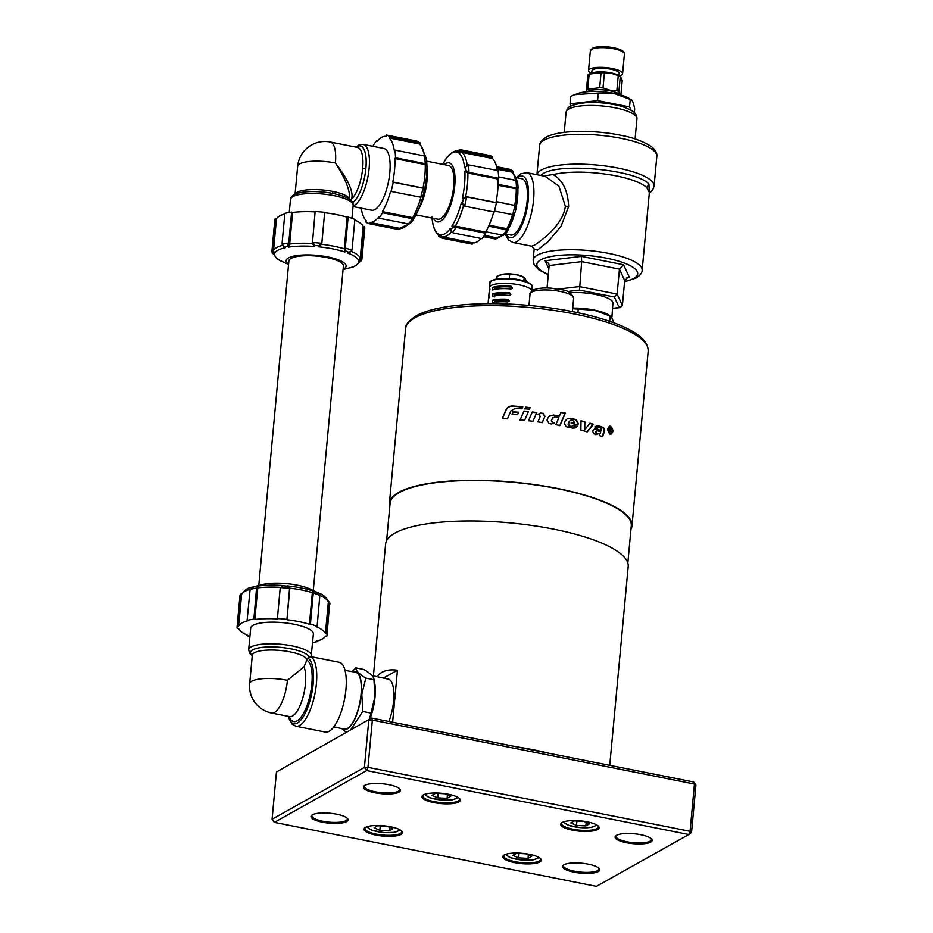 <?xml version="1.0" encoding="UTF-8"?>
<svg xmlns="http://www.w3.org/2000/svg" width="933" height="933" viewBox="0 0 933 933"><rect width="100%" height="100%" fill="white"/><g stroke="black" fill="none" stroke-linecap="round" stroke-linejoin="round"><path stroke-width="1.4" d="M258.779 585.481L288.892 260.867A27.372 7.324 5.3 0 1 326.643 257.508A27.372 7.324 5.3 0 1 330.084 258.266A27.372 7.324 5.3 0 1 343.402 265.928L313.29 590.542M426.661 161.164L448.528 165.503A27.372 9.54 101.2 0 1 453.951 179.451A27.372 9.54 101.2 0 1 448.843 206.869A27.372 9.54 101.2 0 1 437.857 219.197L415.978 214.847M280.145 588.711L277.369 618.929A43.793 11.732 -174.7 0 0 254.837 619.5L257.66 589.026L257.053 586.204L256.039 586.484A43.583 11.674 -174.7 0 0 253.065 587.02L254.079 586.752A42.218 11.301 -174.7 0 0 252.062 587.23C248.435 587.475 244.982 589.691 241.717 593.889L241.6 594.461A43.793 11.732 5.3 0 1 250.126 589.364L254.079 586.752M312.59 642.58A45.169 12.094 -174.7 0 0 316.987 641.694L316.019 641.344A43.793 11.732 -174.7 0 0 325.395 636.084L326.76 636.201A45.169 12.094 -174.7 0 0 327.016 635.21A45.169 12.094 -174.7 0 0 326.783 633.635L325.419 633.507A43.793 11.732 -174.7 0 0 316.135 626.626L317.115 626.451A45.169 12.094 -174.7 0 0 310.386 624.049L309.406 624.224A43.793 11.732 -174.7 0 0 286.921 619.757L289.568 588.385A45.169 12.094 5.3 0 0 280.471 587.592L283.189 585.551A42.218 11.301 -174.7 0 0 257.053 586.204M286.921 619.757L289.743 589.294L289.627 588.14L287.341 586.169A43.583 11.674 -174.7 0 0 283.142 585.796M309.406 624.224L312.24 593.761L313.15 594.193L314.386 591.534L313.476 591.102A42.218 11.301 -174.7 0 0 287.399 585.924M316.823 592.338L317.348 592.595A43.583 11.674 -174.7 0 0 314.386 591.534M316.439 592.163A42.218 11.301 -174.7 0 1 319.576 593.493L310.211 589.096A30.113 8.059 -174.7 0 0 262.068 584.629L252.062 587.23M311.132 656.704L313.383 633.95A31.477 8.432 -174.7 0 0 288.577 623.326A31.477 8.432 -174.7 0 0 253.1 625.297A31.477 8.432 -174.7 0 0 250.697 628.131L248.691 649.753L249.578 653.112L252.26 655.759M311.121 656.692L339.215 662.278A35.582 12.409 101.2 0 1 345.327 694.537A35.582 12.409 101.2 0 1 329.127 731.32A35.582 12.409 101.2 0 1 325.36 732.078L295.831 726.224A35.582 12.409 -78.8 0 0 299.598 725.454A35.582 12.409 -78.8 0 0 315.599 690.012A35.582 12.409 -78.8 0 0 310.607 656.704L309.056 657.147A29.448 7.884 -174.7 0 0 273.626 646.919A29.448 7.884 -174.7 0 0 252.283 655.561A29.401 7.872 5.3 0 1 273.707 646.954A29.401 7.872 5.3 0 1 309.01 657.17L309.056 657.147M514.083 234.125A28.678 9.995 101.2 0 1 513.686 234.358A28.678 9.995 101.2 0 1 510.654 234.976L505.441 233.95M432.177 219.162L432.201 219.826A43.583 15.196 101.2 0 1 432.037 218.042M439.501 236.702L438.055 233.868A42.218 14.718 101.2 0 1 432.154 218.94M481.078 238.486A43.793 15.266 101.2 0 1 472.506 242.825L442.149 236.795L439.408 234.58L439.676 236.014A43.583 15.196 101.2 0 1 438.323 235.314L438.055 233.868L439.233 235.256M493.732 211.954A43.793 15.266 101.2 0 1 485.603 232.13L485.696 233.238A45.169 15.744 101.2 0 1 481.976 238.661L453.368 232.982L451.467 231.734L450.277 228.468A42.218 14.718 101.2 0 1 439.408 234.58M485.603 232.13L456.412 226.334L451.922 226.089L452.587 227.302A43.583 15.196 101.2 0 1 450.954 229.693M498.14 179.066L468.949 173.258L470.069 172.605L468.984 172.185A45.169 15.744 -78.8 0 0 468.401 164.849L498.059 170.576A45.169 15.744 101.2 0 1 498.677 178.285L498.14 179.066A43.793 15.266 101.2 0 1 495.971 202.531L496.403 202.764A45.169 15.744 101.2 0 1 494.21 212.048L465.614 206.368L461.392 202.519A42.218 14.718 101.2 0 1 451.922 226.089M495.971 202.531L466.768 196.735L462.36 198.437L463.386 198.787A43.583 15.196 101.2 0 1 462.418 202.869M444.236 164.651A30.113 10.496 101.2 0 1 454.733 185.865A30.113 10.496 101.2 0 1 445.519 215.978A30.113 10.496 101.2 0 1 433.565 218.345M587.743 89.16L589.143 74.104L601.05 72.681L599.662 87.725L587.743 89.16A18.065 4.84 5.3 0 0 586.449 89.883L587.837 74.838A18.065 4.84 5.3 0 1 589.143 74.104L592.222 72.937A15.056 4.035 5.3 0 1 610.952 72.856A15.056 4.035 5.3 0 1 618.497 75.375L620.515 76.599L622.206 80.681L620.877 95.003M601.05 72.681A18.065 4.84 5.3 0 1 604.397 72.844L611.407 73.31L618.241 75.596L616.841 90.641A18.065 4.84 5.3 0 1 618.894 91.539L620.293 76.494A18.065 4.84 5.3 0 0 618.241 75.596M587.207 91.702A17.109 4.583 5.3 0 1 610.03 90.793A17.109 4.583 5.3 0 1 619.967 94.734M616.841 90.641L609.844 90.174L603.01 87.9L604.397 72.844M599.662 87.725A18.065 4.84 5.3 0 1 603.01 87.9M586.449 89.883L586.904 91.726M591.709 73.136L591.919 70.885A13.692 3.662 5.3 0 1 610.788 69.205A13.692 3.662 5.3 0 1 619.174 73.415L618.964 75.655M591.114 73.357A17.109 4.583 5.3 0 1 588.513 70.57A17.109 4.583 5.3 0 1 612.106 68.471A17.109 4.583 5.3 0 1 622.579 73.73A17.109 4.583 5.3 0 1 619.512 75.993M581.446 103.108A28.678 7.674 5.3 0 1 613.004 104.064A28.678 7.674 5.3 0 1 623.536 107.015M574.786 94.653L577.655 93.568A29.424 7.884 5.3 0 1 614.264 93.393A29.424 7.884 5.3 0 1 629.017 98.327L630.241 99.376L614.497 93.627L598.275 93.032L574.786 94.653L570.751 96.332L570.051 103.878L597.575 100.577L629.542 106.922L631.046 110.211M569.888 292.705A28.736 7.697 5.3 0 1 612.293 301.336A28.736 7.697 5.3 0 1 612.888 303.691M611.92 317.092L612.923 303.155A28.69 7.686 -174.7 0 0 612.27 301.312M649.298 193.236L648.925 184.023C635.898 169.724 559.753 162.377 542.936 173.771L540.592 175.416M624.574 281.801L636.201 277.987C640.201 275.422 642.184 272.833 642.149 270.22L649.356 192.618L646.662 187.44C641.228 182.763 630.941 178.868 615.815 175.777C591.452 171.369 570.483 170.949 552.896 174.541L543.554 175.999M545.222 176.337L558.879 186.11L565.351 206.205C563.205 224.911 541.35 240.737 534.399 245.216L531.565 246.172M505.219 234.183L508.672 240.119L513.01 242.498L531.635 246.195L534.166 248.948L537.478 250.091L548.161 241.565L561.048 226.252L568.652 206.473C567.835 190.379 562.576 179.742 552.884 174.541M521.081 178.588A28.736 10.018 101.2 0 1 524.638 180.792A28.736 10.018 101.2 0 1 525.99 208.794A28.736 10.018 101.2 0 1 514.048 234.148A28.736 10.018 101.2 0 1 513.605 234.416A28.736 10.018 101.2 0 1 509.908 234.824M516.077 177.585L521.827 178.728A28.678 9.995 101.2 0 1 524.673 180.839M572.722 308.077A29.424 7.884 5.3 0 1 594.169 310.036A29.424 7.884 5.3 0 1 608.922 314.981L610.135 316.03L594.391 310.269L572.664 308.718M614.007 322.876L611.103 316.299M371.859 675.515L388.338 679.154A28.608 9.971 101.2 0 1 391.475 681.825M369.445 719.215L374.926 696.881L373.923 679.166L374.611 682.641A29.424 10.251 -78.8 0 1 375.019 697.091A29.424 10.251 -78.8 0 1 369.83 719.005M365.829 678.081L373.993 679.714C373.993 676.973 370.669 673.568 363.998 669.509L355.835 667.888C355.835 670.629 359.17 674.023 365.829 678.081L361.806 694.269L362.739 711.436L350.703 729.746M342.516 728.755A29.424 10.251 -78.8 0 0 361.188 694.35A29.424 10.251 -78.8 0 0 353.805 671.912M352.196 671.62L355.835 667.888M333.827 726.842L344.184 729.128A29.016 10.111 -78.8 0 0 361.024 694.432A29.016 10.111 -78.8 0 0 355.485 672.203L345.047 670.361M489.72 291.306A21.214 5.68 5.3 0 1 489.324 290.023L489.568 287.399A21.214 5.68 5.3 0 1 497.872 283.725A21.214 5.68 5.3 0 1 519.728 284.973A21.214 5.68 5.3 0 1 531.81 290.968L532.207 286.851A21.191 5.668 5.3 0 0 527.88 282.874A21.191 5.668 5.3 0 0 498.304 279.259A21.191 5.668 5.3 0 0 490.012 282.932C488.624 281.766 491.434 280.355 498.467 278.699C509.161 277.766 518.865 278.944 527.553 282.209C531.682 284.565 533.221 286.104 532.207 286.851M492.496 289.976L492.741 287.352A21.214 5.68 5.3 0 1 497.627 286.349A21.214 5.68 5.3 0 1 511.261 286.349L512.415 288.145L511.016 288.985A21.214 5.68 -174.7 0 0 497.382 288.973A21.214 5.68 -174.7 0 0 492.496 289.976L492.274 289.988M492.461 296.356L492.706 293.732A21.214 5.68 5.3 0 1 497.021 292.915A21.214 5.68 5.3 0 1 509.628 292.822L510.852 294.408L509.383 295.458A21.214 5.68 -174.7 0 0 496.776 295.539A21.214 5.68 -174.7 0 0 492.461 296.356L492.227 296.367M492.472 302.759L492.717 300.134A21.214 5.68 5.3 0 1 496.403 299.481A21.214 5.68 5.3 0 1 507.995 299.318L509.243 300.648L507.762 301.942A21.214 5.68 -174.7 0 0 496.158 302.105A21.214 5.68 -174.7 0 0 492.472 302.759L492.204 302.759M496.857 278.932L497.114 276.203L500.601 274.815A13.004 3.487 5.3 0 1 503.925 274.08A13.004 3.487 5.3 0 1 523.296 276.926L524.159 277.591C524.976 277.474 525.652 278.932 526.177 281.976M498.945 275.445L503.482 274.279L509.628 274.699C514.619 274.08 519.459 275.048 524.159 277.591L523.856 280.868M386.612 540.72L390.076 503.458A121.127 32.433 5.3 0 1 557.106 488.589A121.127 32.433 5.3 0 1 631.279 525.827L627.827 563.1M373.398 675.854L385.621 544.091A121.803 32.62 5.3 0 1 553.596 529.139A121.803 32.62 5.3 0 1 628.189 566.599L609.75 765.34M272.074 819.256L276.46 771.988L371.556 718.037L515.867 746.692A121.803 32.62 5.3 0 1 533.128 749.724A121.803 32.62 5.3 0 1 549.339 753.351L693.651 782.006L694.455 784.047L690.07 831.315L691.54 832.399L695.925 785.131L694.455 784.047L372.36 720.078L368.792 720.159L364.406 767.427L366.681 770.553L688.787 834.522L596.455 886.35L274.349 822.381L366.681 770.553L367.975 767.346L364.406 767.427L272.074 819.256L274.349 822.381M549.082 416.316L553.187 415.22L559.217 416.293L561.13 412.293A121.803 32.62 5.3 0 1 564.372 412.922A121.803 32.62 5.3 0 1 565.316 413.109L560.08 425.495A121.803 32.62 -174.7 0 0 555.835 424.713L558.82 417.704A121.803 32.62 -174.7 0 0 554.855 416.981L552.476 418.252L551.52 420.468L552.639 422.439A121.803 32.62 5.3 0 1 554.307 422.731L553.631 423.535M389.749 506.899A121.803 32.62 5.3 0 1 389.388 503.388A121.803 32.62 5.3 0 1 557.363 488.437A121.803 32.62 5.3 0 1 631.968 525.897A121.803 32.62 5.3 0 1 630.965 529.268M597.633 430.766L596.105 431.676L596.735 433.239A121.803 32.62 5.3 0 1 598.228 433.728L596.269 434.498A121.803 32.62 -174.7 0 0 593.633 433.67L592.595 430.941L594.764 428.853L596.21 428.923A121.803 32.62 5.3 0 1 601.167 430.568L600.992 427.839A121.803 32.62 -174.7 0 0 599.324 427.267L598.018 427.944A121.803 32.62 -174.7 0 0 594.822 426.917L597.855 425.623A121.803 32.62 5.3 0 1 603.558 427.571L604.712 430.719L602.625 436.656A121.803 32.62 -174.7 0 0 599.383 435.524L600.724 431.804A121.803 32.62 -174.7 0 0 597.633 430.766L596.782 430.824M597.12 434.556L596.269 434.498M599.324 427.267L598.018 427.944M571.171 420.27L569.247 421.296L568.057 424.177L569.095 426.194L571.019 426.614L573.282 425.495A121.803 32.62 5.3 0 1 577.13 426.393L575.229 427.92L572.617 428.107A121.803 32.62 -174.7 0 0 566.121 426.696L564.267 423.174L565.165 421.051L567.334 418.672L570.366 418.299A121.803 32.62 5.3 0 1 576.337 419.652L578.343 423.722L577.877 424.853A121.803 32.62 -174.7 0 0 571.124 423.29L571.521 422.334A121.803 32.62 5.3 0 1 574.32 422.976L573.678 420.585A121.803 32.62 -174.7 0 0 571.532 420.107L569.608 421.121L568.407 424.002L569.445 426.019A121.803 32.62 5.3 0 1 571.393 426.451L572.897 425.658L576.722 426.556L575.031 427.99M571.532 420.107L570.285 420.305M587.335 431.816A121.803 32.62 -174.7 0 0 580.851 430.09L581.026 420.795A121.803 32.62 5.3 0 1 584.863 421.786L584.699 429.681L590.064 423.232A121.803 32.62 5.3 0 1 593.528 424.258L587.335 431.816M609.506 426.229L610.753 426.288C613.809 430.276 613.576 432.889 610.019 434.113C606.847 430.136 607.091 427.524 610.753 426.288L609.809 426.159M610.94 434.242L610.019 434.113M611.477 433.612L610.614 434.253M609.552 433.845L610.555 433.845M610.065 433.717C613.261 432.62 613.471 430.265 610.718 426.673C607.43 427.792 607.208 430.148 610.065 433.717L610.24 433.927M650.733 842.114A18.613 4.98 -174.7 0 0 651.549 838.989A18.613 4.98 -174.7 0 0 634.895 833.834A18.613 4.98 -174.7 0 0 616.503 835.315A18.613 4.98 -174.7 0 0 615.943 835.688A18.613 4.98 -174.7 0 0 627.244 842.872A18.613 4.98 -174.7 0 0 650.733 842.114M651.129 838.58A17.797 4.77 5.3 0 1 651.409 839.572A17.797 4.77 5.3 0 1 650.044 841.181A17.797 4.77 5.3 0 1 629.997 842.289A17.797 4.77 5.3 0 1 615.978 836.283A17.797 4.77 5.3 0 1 616.421 835.362M346.633 821.588A18.613 4.98 -174.7 0 0 347.449 818.463A18.613 4.98 -174.7 0 0 330.795 813.308A18.613 4.98 -174.7 0 0 312.403 814.789A18.613 4.98 -174.7 0 0 311.844 815.162A18.613 4.98 -174.7 0 0 323.145 822.335A18.613 4.98 -174.7 0 0 346.633 821.588M347.029 818.054A17.797 4.77 5.3 0 1 347.309 819.046A17.797 4.77 5.3 0 1 345.945 820.655A17.797 4.77 5.3 0 1 325.897 821.763A17.797 4.77 5.3 0 1 311.879 815.757A17.797 4.77 5.3 0 1 312.322 814.836M459.281 798.31A18.473 4.945 5.3 0 1 459.572 799.348A18.473 4.945 5.3 0 1 458.161 801.015A18.473 4.945 5.3 0 1 437.344 802.17A18.473 4.945 5.3 0 1 422.777 795.942A18.473 4.945 5.3 0 1 423.255 794.963M458.849 801.96A19.301 5.166 -174.7 0 0 459.701 798.718A19.301 5.166 -174.7 0 0 442.429 793.365A19.301 5.166 -174.7 0 0 423.36 794.904A19.301 5.166 -174.7 0 0 422.777 795.289A19.301 5.166 -174.7 0 0 434.498 802.73A19.301 5.166 -174.7 0 0 458.849 801.96M598.275 871.562A18.613 4.98 -174.7 0 0 599.091 868.436A18.613 4.98 -174.7 0 0 582.437 863.282A18.613 4.98 -174.7 0 0 564.045 864.763A18.613 4.98 -174.7 0 0 563.485 865.136A18.613 4.98 -174.7 0 0 574.786 872.32A18.613 4.98 -174.7 0 0 598.275 871.562M598.671 868.028A17.797 4.77 5.3 0 1 598.951 869.02A17.797 4.77 5.3 0 1 597.587 870.629A17.797 4.77 5.3 0 1 577.539 871.737A17.797 4.77 5.3 0 1 563.52 865.731A17.797 4.77 5.3 0 1 563.964 864.809M540.207 858.348A18.473 4.945 5.3 0 1 540.499 859.398A18.473 4.945 5.3 0 1 539.087 861.066A18.473 4.945 5.3 0 1 518.27 862.22A18.473 4.945 5.3 0 1 503.703 855.981A18.473 4.945 5.3 0 1 504.182 855.013M539.775 861.999A19.301 5.166 -174.7 0 0 540.627 858.757A19.301 5.166 -174.7 0 0 523.355 853.415A19.301 5.166 -174.7 0 0 504.286 854.955A19.301 5.166 -174.7 0 0 503.703 855.339A19.301 5.166 -174.7 0 0 515.424 862.78A19.301 5.166 -174.7 0 0 539.775 861.999M399.091 792.14A18.613 4.98 -174.7 0 0 399.907 789.015A18.613 4.98 -174.7 0 0 383.253 783.86A18.613 4.98 -174.7 0 0 364.861 785.341A18.613 4.98 -174.7 0 0 364.302 785.714A18.613 4.98 -174.7 0 0 375.602 792.898A18.613 4.98 -174.7 0 0 399.091 792.14M399.487 788.607A17.797 4.77 5.3 0 1 399.767 789.598A17.797 4.77 5.3 0 1 398.403 791.207A17.797 4.77 5.3 0 1 378.355 792.315A17.797 4.77 5.3 0 1 364.337 786.309A17.797 4.77 5.3 0 1 364.78 785.388M598.076 825.868A18.473 4.945 5.3 0 1 598.368 826.918A18.473 4.945 5.3 0 1 596.957 828.586A18.473 4.945 5.3 0 1 576.139 829.74A18.473 4.945 5.3 0 1 561.573 823.501A18.473 4.945 5.3 0 1 562.051 822.533M597.633 829.519A19.301 5.166 -174.7 0 0 598.485 826.276A19.301 5.166 -174.7 0 0 581.224 820.935A19.301 5.166 -174.7 0 0 562.156 822.474A19.301 5.166 -174.7 0 0 561.573 822.848A19.301 5.166 -174.7 0 0 573.294 830.3A19.301 5.166 -174.7 0 0 597.633 829.519M401.412 830.79A18.473 4.945 5.3 0 1 401.703 831.828A18.473 4.945 5.3 0 1 400.292 833.496A18.473 4.945 5.3 0 1 379.474 834.65A18.473 4.945 5.3 0 1 364.908 828.422A18.473 4.945 5.3 0 1 365.398 827.443M400.98 834.44A19.301 5.166 -174.7 0 0 401.831 831.198A19.301 5.166 -174.7 0 0 384.571 825.857A19.301 5.166 -174.7 0 0 365.503 827.384A19.301 5.166 -174.7 0 0 364.908 827.769A19.301 5.166 -174.7 0 0 376.629 835.222A19.301 5.166 -174.7 0 0 400.98 834.44M412.118 218.788L413.366 219.512L413.855 218.52A42.218 14.718 -78.8 0 0 416.876 213.086A42.218 14.718 -78.8 0 0 423.337 194.962L423.185 195.079A43.583 15.196 -78.8 0 0 424.153 190.985L424.293 190.88A42.218 14.718 -78.8 0 0 426.824 163.66L426.766 162.762L424.107 163.473L424.165 164.371L425.238 164.395A43.793 15.266 101.2 0 1 423.022 188.279L421.984 187.836L422.882 188.396A45.169 15.744 101.2 0 1 420.783 197.236L390.6 191.323A43.793 15.266 -78.8 0 1 382.425 211.639L411.628 217.447L411.126 218.427L412.118 218.788A45.169 15.744 101.2 0 1 408.572 223.967L378.798 218.17L378.705 217.062A43.793 15.266 -78.8 0 1 369.328 222.334L398.531 228.13L397.621 229.343L398.624 229.541A45.169 15.744 101.2 0 1 398.543 229.53M426.766 162.762A43.583 15.196 -78.8 0 0 426.743 162.272L427.256 170.669A30.113 10.496 101.2 0 1 420.177 206.298L413.867 218.532L411.628 217.447M353.094 205.948A31.477 10.974 -78.8 0 0 354.248 205.435A31.477 10.974 -78.8 0 0 369.118 168.465A31.477 10.974 -78.8 0 0 363.182 144.37L383.895 148.475A31.477 10.974 101.2 0 1 389.294 177.013A31.477 10.974 101.2 0 1 374.961 209.552A31.477 10.974 101.2 0 1 371.637 210.228L353.036 206.543M272.308 248.691L275.083 218.847L276.448 218.963L273.626 249.426L272.308 248.691L272.191 249.881L273.357 253.041L274.664 253.776A42.218 11.301 5.3 0 1 277.836 250.277A42.218 11.301 5.3 0 1 285.533 247.665L284.635 246.709A43.583 11.674 5.3 0 1 287.609 246.172L288.519 247.128A42.218 11.301 5.3 0 1 314.643 246.475L314.713 245.496A43.583 11.674 5.3 0 1 318.911 245.857L318.853 246.837A42.218 11.301 5.3 0 1 344.93 252.015L345.956 251.234A43.583 11.674 5.3 0 1 348.919 252.283L347.904 253.076A42.218 11.301 5.3 0 1 358.657 261.053L360.068 260.564A43.583 11.674 5.3 0 1 360.068 261.695L358.645 262.185A42.218 11.301 5.3 0 1 355.461 265.683A42.218 11.301 5.3 0 1 349.782 267.818C353.409 267.573 356.861 265.357 360.126 261.158M273.859 254.464L273.346 254.173A43.583 11.674 5.3 0 1 273.357 253.041M288.589 264.214A30.113 8.059 5.3 0 1 288.472 257.905A30.113 8.059 5.3 0 1 327.693 256.913A30.113 8.059 5.3 0 1 343.834 268.891A30.113 8.059 5.3 0 1 343.099 269.264M295.073 194.239L297.662 166.331A27.372 7.324 5.3 0 1 335.414 162.972A27.372 9.54 101.2 0 0 330.247 142.014L357.502 147.426A27.372 9.54 101.2 0 1 362.669 168.383A27.372 9.54 101.2 0 1 351.613 199.102C353.689 191.953 348.289 179.906 335.414 162.972C345.082 178.016 349.84 189.784 349.677 198.274L349.583 199.289M276.448 218.963A43.793 11.732 5.3 0 1 284.81 213.96M282.641 245.356A43.793 11.732 -174.7 0 0 273.497 250.615L273.626 249.426M291.632 212.118L292.6 212.467L289.766 242.93L288.857 241.962L291.632 212.118A45.169 12.094 5.3 0 0 284.868 213.354L282.093 243.198L282.816 245.554L284.635 246.709M321.908 242.207L324.672 212.351L321.85 243.186L321.908 242.207L318.911 245.857M321.582 243.315A45.169 12.094 -174.7 0 0 312.485 242.522L315.132 211.523A45.169 12.094 5.3 0 1 324.672 212.351M314.713 245.496L312.368 241.379L312.427 243.501L314.643 246.475M288.857 241.962L287.609 246.172M272.179 249.881A45.169 12.094 -174.7 0 0 271.958 250.814L274.827 219.838A45.169 12.094 5.3 0 1 275.083 218.847M292.6 212.467A43.793 11.732 5.3 0 1 315.097 211.896M324.672 212.724A43.793 11.732 5.3 0 1 347.169 217.191L348.137 217.016A45.169 12.094 5.3 0 1 354.867 219.418L352.103 249.274L351.006 251.397L348.919 252.283M354.82 220.001A43.793 11.732 5.3 0 1 363.17 226.474L364.546 226.602A45.169 12.094 5.3 0 1 364.78 228.177L361.899 259.164A45.169 12.094 -174.7 0 0 361.689 257.636L361.771 256.447L360.348 256.948L358.657 261.053M312.31 242.358L312.427 243.501A43.793 11.732 -174.7 0 0 289.487 244.084L289.766 242.93M347.169 217.191L344.347 247.653L344.93 252.015M344.405 248.843A43.793 11.732 -174.7 0 0 321.523 244.294L321.85 243.186M364.546 226.602L361.771 256.447M363.17 226.474L360.348 256.948M351.858 250.347A45.169 12.094 -174.7 0 0 345.443 248.05L345.373 246.86L344.347 247.653M348.137 217.016L345.373 246.86M321.523 244.294L318.853 246.837M345.443 248.05L345.956 251.234M350.446 251.758L347.904 253.076M361.689 257.636L360.068 260.564M361.677 260.097L360.593 261.59L358.645 262.185M272.168 252.342L274.209 254.732M273.497 250.615L274.664 253.776M283.34 246.009L285.533 247.665M289.487 244.084L288.519 247.128M361.316 208.759L360.639 208.619A45.169 15.744 101.2 0 1 360.558 208.036M361.223 208.164A43.793 15.266 -78.8 0 0 366.261 220.713L365.946 222.054A45.169 15.744 101.2 0 0 368.967 223.652L398.659 229.553M397.621 229.343L369.013 223.663A45.169 15.744 101.2 0 1 368.967 223.652M369.013 223.663L369.328 222.334M411.126 218.427L382.518 212.747A45.169 15.744 101.2 0 1 378.798 218.17M382.518 212.747L382.425 211.639M421.844 187.953L393.236 182.273A45.169 15.744 101.2 0 1 391.044 191.557M393.236 182.273L392.793 182.04A43.793 15.266 -78.8 0 0 394.974 158.575L395.51 157.794L424.107 163.473M426.498 159.368L426.743 162.272A43.583 15.196 -78.8 0 0 426.498 159.368L424.597 156.149L423.489 155.764L394.892 150.085A45.169 15.744 101.2 0 1 395.51 157.794M394.892 150.085L394.356 150.866A43.793 15.266 -78.8 0 0 389.259 137.991L389.574 136.661L418.182 142.341L418.462 143.787L419.465 143.939M373.037 146.318L373.013 145.956A45.169 15.744 101.2 0 1 376.734 140.533L376.815 141.641A43.793 15.266 -78.8 0 1 386.192 136.381L386.507 135.04A45.169 15.744 101.2 0 1 386.565 135.052A45.169 15.744 101.2 0 1 389.574 136.661M392.793 182.04L421.984 187.836M408.234 223.955A43.793 15.266 101.2 0 1 399.534 228.328L398.531 228.13M376.734 140.533L377.62 140.708M420.655 144.837L419.197 142.492A45.169 15.744 101.2 0 0 416.281 140.953L386.612 135.063M420.375 143.892L418.182 142.341M389.259 137.991L418.462 143.787M394.974 158.575L424.165 164.371M426.824 163.66L425.238 164.395M424.293 190.88L423.022 188.279M424.153 190.985L422.882 188.396M423.185 195.079L420.783 197.236M423.337 194.962L422.136 196.606M408.572 223.967L411.441 222.299L413.867 218.532M400.129 228.923L400.992 227.757M400.444 228.223L398.636 229.541M420.643 145.338L419.477 143.95A43.793 15.266 101.2 0 1 424.515 156.114M351.613 199.102L350.645 200.105M438.125 793.412L437.717 797.843L431.979 795.324L435.618 793.283L444.983 793.761L450.721 796.281L447.082 798.321L437.717 797.843M447.408 794.823L447.082 798.321M519.051 853.462L518.643 857.894L512.905 855.374L516.544 853.333L525.909 853.812L531.647 856.331L528.008 858.372L518.643 857.894M528.323 854.873L528.008 858.372M276.46 771.988L371.556 718.037L372.36 720.078L367.975 767.346L690.07 831.315L688.787 834.522L691.54 832.399M695.925 785.131L693.651 782.006M515.867 746.692L549.339 753.351M553.491 423.629L554.062 422.917L552.394 422.626L551.286 420.655L553.012 417.506M559.788 425.67L565.001 413.284L560.838 412.468M554.062 422.917L551.671 423.99A121.803 32.62 -174.7 0 0 548.989 423.547L547.006 420.107L547.939 417.961L549.187 416.223L553.432 415.022A121.803 32.62 5.3 0 1 559.508 416.106M552.884 417.587L552.231 418.439M596.292 425.635L602.975 427.676L604.129 430.824L602.042 436.761M598.776 427.384L597.482 428.06L598.776 427.384M594.508 428.923L601.167 430.568M597.085 430.883L595.569 431.792L596.199 433.355L597.668 433.845L595.732 434.626M522.772 407.068L512.672 406.193C509.558 406.135 507.319 407.488 505.966 410.252L502.327 418.777M515.471 408.234L510.841 410.963L507.435 418.87A121.803 32.62 -174.7 0 0 502.234 418.555L505.884 410.019C507.249 407.266 509.5 405.913 512.637 405.972A121.803 32.62 5.3 0 1 522.807 406.846L521.944 408.806A121.803 32.62 -174.7 0 0 515.471 408.234M571.148 422.509L574.32 422.976M567.171 418.754L570.016 418.462L575.941 419.803L577.924 423.885L577.469 425.005M586.857 431.956L593.015 424.387L589.574 423.372M584.699 429.681L584.408 421.938L580.594 420.946M610.718 426.673L608.514 426.964M542.12 422.731L544.79 416.55L543.088 413.622L540.522 413.261L537.606 414.567M537.746 414.357L540.673 413.051A121.803 32.62 5.3 0 1 543.263 413.424L544.977 416.351L542.295 422.521A121.803 32.62 -174.7 0 0 537.851 421.903L540.219 416.48L539.064 414.544A121.803 32.62 -174.7 0 0 537.746 414.357L537.77 414.31M532.207 412.188L536.662 412.736L532.86 421.483M536.662 412.736L532.976 421.273A121.803 32.62 -174.7 0 0 528.486 420.748L530.527 416.048M528.486 420.748L532.311 411.978A121.803 32.62 5.3 0 1 536.79 412.538M520.054 420.095L523.88 411.266L528.37 411.745M523.926 411.045A121.803 32.62 5.3 0 1 528.44 411.523L524.603 420.328A121.803 32.62 -174.7 0 0 520.089 419.873L523.88 411.266M512.089 414.31L513.08 412.013L518.62 412.468M518.631 412.246L517.628 414.544A121.803 32.62 -174.7 0 0 512.054 414.089L513.045 411.791A121.803 32.62 5.3 0 1 518.631 412.246M530.061 407.838L525.582 407.348L524.871 408.981M529.431 409.249A121.803 32.62 -174.7 0 0 524.929 408.759L525.641 407.138A121.803 32.62 5.3 0 1 530.142 407.628L529.431 409.249M609.272 429.705L609.669 429.658A121.803 32.62 5.3 0 1 610.474 429.973L611.22 429.553L610.695 428.62A121.803 32.62 -174.7 0 0 609.797 428.259L609.669 429.658M609.261 429.833A120.987 32.398 5.3 0 1 609.844 430.066L611.22 429.553M610.963 429.798L610.089 430.614M608.852 427.734L610.66 428.609M609.459 432.002A121.803 32.62 -174.7 0 0 609.074 431.851L609.471 427.652A121.803 32.62 5.3 0 1 610.718 428.154L611.593 429.705L610.718 430.533L611.535 432.854A121.803 32.62 -174.7 0 0 611.08 432.667L610.065 430.311A121.803 32.62 -174.7 0 0 609.622 430.136L609.459 432.002M610.404 430.568L611.173 429.763M387.557 678.979A28.678 9.995 101.2 0 1 391.452 681.79A28.678 9.995 101.2 0 1 388.898 721.477M376.979 676.647C381.399 671.049 388.221 668.914 397.435 670.232L383.463 678.069M397.435 670.232L392.618 722.224M389.213 830.802L379.848 830.323L374.11 827.804L377.748 825.763L387.113 826.241L392.851 828.761L389.213 830.802L389.539 827.314M380.256 825.892L379.848 830.323M585.866 825.892L576.501 825.413L570.774 822.894L574.413 820.853L583.778 821.332L589.504 823.851L585.866 825.892L586.192 822.393M576.921 820.982L576.501 825.413M489.324 290.023A21.214 5.68 5.3 0 1 489.802 288.997L489.872 288.962M489.942 289.02L489.557 291.621A21.214 5.68 -174.7 0 0 489.079 292.647L488.717 296.589A21.214 5.68 5.3 0 1 488.997 295.819L489.055 295.773M489.102 295.831L488.752 298.443A21.214 5.68 -174.7 0 0 488.472 299.213L488.111 303.155A21.214 5.68 5.3 0 1 488.239 302.642L488.321 303.691M488.997 297.697A21.214 5.68 5.3 0 1 488.717 296.589M509.628 274.699L509.278 278.454M509.185 300.997L508.158 300.064L494.852 300.776L494.607 303.4M510.724 294.746L509.663 293.568L494.922 294.362L494.677 296.986M512.217 288.495L511.156 287.084C504.321 286.489 498.945 286.769 495.026 287.947L494.292 289.487M346.155 732.288L341.781 728.591M362.739 711.436L370.902 713.069M610.135 316.03L609.646 321.314M578.18 309.674L577.9 312.707M612.538 308.496L620.212 307.575L622.369 305.488L624.69 280.541L627.921 277.404L629.413 277.474L623.559 264.75L619.442 269.136L624.69 280.541M622.369 305.488L617.121 294.082L619.442 269.136L581.667 261.637L579.51 290.081L614.38 297.009L619.22 307.54L612.549 308.345M545.269 176.337L526.877 172.687L520.731 173.806L516.299 177.632M547.053 287.994L549.14 265.543L548.767 263.538L545.14 260.739L548.837 268.762M623.559 264.75L581.422 256.377L581.667 261.637L549.14 265.543M558.447 289.09L579.346 286.583L617.121 294.082L614.38 297.009M620.212 307.575L619.22 307.54M634.347 112.613L634.673 109.033C633.519 102.338 632.038 99.12 630.241 99.376L629.542 106.922M570.996 105.93L570.051 103.878M598.275 93.032L597.575 100.577M619.757 94.513L618.894 91.539M472.506 242.825L472.191 244.154A45.169 15.744 101.2 0 1 472.145 244.143A45.169 15.744 101.2 0 1 472.086 244.131M472.191 244.154L443.583 238.475L443.315 237.017M442.37 238.23A45.169 15.744 -78.8 0 0 442.429 238.242L439.676 236.014M460.249 149.688L489.732 155.543A45.169 15.744 101.2 0 1 489.732 155.543A45.169 15.744 101.2 0 1 492.752 157.152L492.437 158.482A43.793 15.266 101.2 0 1 497.382 170.447M468.984 172.197L465.999 170.552L464.879 171.217A42.218 14.718 101.2 0 1 464.564 184.291A42.218 14.718 101.2 0 1 462.36 198.437M467.27 165.514L465.73 167.159A43.583 15.196 101.2 0 1 465.999 170.552M492.437 158.482L463.246 152.685L464.144 151.473L463.001 151.193L459.607 151.682L458.709 152.895A42.218 14.718 101.2 0 1 464.611 167.823M457.753 151.391L458.255 150.971A43.583 15.196 101.2 0 1 459.607 151.682M448.551 155.718L446.487 158.283A42.218 14.718 101.2 0 1 457.357 152.184M447.257 156.896L442.72 164.348A42.218 14.718 101.2 0 1 444.843 160.674L445.344 159.683A43.583 15.196 101.2 0 1 446.977 157.304M452.377 232.655A45.169 15.744 -78.8 0 0 455.922 227.489L457.088 227.559L456.412 226.334M485.696 233.238L457.088 227.559M455.246 226.264A43.793 15.266 -78.8 0 0 463.561 205.587L461.392 202.519M465.614 206.368L464.587 205.936A45.169 15.744 -78.8 0 0 466.675 197.085L467.806 197.085L466.768 196.735M496.403 202.764L467.806 197.085M465.649 196.735A43.793 15.266 -78.8 0 0 467.865 172.862L468.949 173.258M470.069 172.605L498.677 178.285M467.246 165.328A43.793 15.266 -78.8 0 0 462.092 152.406L463.246 152.685M464.144 151.473L492.752 157.152M463.001 151.193A45.169 15.744 -78.8 0 0 460.074 149.653L461.077 149.851L458.255 150.971L458.616 150.225L457.706 151.438M489.685 155.531L461.077 149.851M447.14 157.432L446.487 158.283M462.092 152.406L458.709 152.895M466.955 165.573L468.401 164.849L465.73 167.159M467.865 172.862L464.879 171.217M466.675 197.085L463.386 198.787M455.922 227.489L452.587 227.302M451.175 231.057L450.277 228.468M432.376 220.748L432.201 219.826M495.318 238.965L495.901 239.081A35.582 12.409 101.2 0 1 495.54 239.023L483.516 236.632L495.318 238.965L495.983 237.693L484.367 235.384M489.09 225.191L506.246 228.597L506.572 229.81A35.582 12.409 101.2 0 1 502.91 235.151L505.616 233.74L507.937 230.381L514.969 212.397M505.989 229.635L488.647 226.194M485.801 231.792L502.269 235.058A34.218 11.931 101.2 0 1 496.554 237.81L495.983 237.693M502.91 235.139L502.269 235.058M496.158 201.563L514.829 205.493A35.582 12.409 101.2 0 1 512.683 214.625L494.478 211.091M514.246 205.295L496.123 201.703M498.082 185.259L516.264 188.793A34.218 11.931 101.2 0 1 514.736 205.33L514.141 205.132M512.52 214.625A34.218 11.931 101.2 0 1 506.817 228.772L506.246 228.597M513.232 172.512L512.054 170.751L511.459 170.646L512.065 172.15M496.857 167.753L511.459 170.646M497.172 169.211L511.482 172.057M515.856 180.372A35.582 12.409 101.2 0 1 516.462 187.953L518.072 187.451L517.733 183.171L515.856 180.372L498.63 176.897M516.462 187.953L515.657 188.746M498.117 184.372L515.856 187.895M516.159 207.977L515.133 212.269A33.553 11.697 -78.8 0 0 516.101 208.211L514.841 205.493M514.736 205.33L515.821 206.31M515.133 212.269L512.683 214.625M507.867 230.346L506.572 229.81M506.817 228.772L508.123 229.308A32.189 11.219 -78.8 0 0 514.666 213.47M497.686 238.195L498.304 236.994M497.907 237.402L495.54 239.023M496.554 237.81L503.657 235.081M513.348 171.975L513.372 173.316M513.033 171.159L512.054 170.751A35.582 12.409 101.2 0 0 509.395 169.223L513.033 171.159M517.115 181.434L516.077 177.597L512.077 172.15A34.218 11.931 101.2 0 1 515.482 180.256M518.072 187.451L516.054 207.814M517.838 188.186L516.264 188.804M287.422 680.297A27.372 7.324 -174.7 0 0 249.671 683.656A27.372 27.372 0 0 0 271.596 713.034A27.372 9.54 101.2 0 0 287.422 680.297L304.018 666.85L307.633 658.15L309.01 657.17M254.837 619.5L253.869 619.15L256.563 588.187A45.169 12.094 5.3 0 0 250.114 589.364L247.105 620.387L248.073 620.725A43.793 11.732 -174.7 0 0 238.696 625.996L241.6 594.461M238.696 625.996L237.32 625.88L240.096 596.024L241.519 595.522M237.32 625.88A45.169 12.094 -174.7 0 0 237.075 626.871A45.169 12.094 -174.7 0 0 237.297 628.445L238.673 628.562A43.793 11.732 -174.7 0 0 247.945 635.443L246.977 635.63A45.169 12.094 -174.7 0 0 249.904 636.773M246.977 635.63L247.023 635.046M237.075 626.871L239.944 595.884A45.169 12.094 5.3 0 1 240.178 594.951L240.096 596.024M286.921 619.384A45.169 12.094 -174.7 0 0 277.381 618.556M253.869 619.15A45.169 12.094 -174.7 0 0 247.105 620.387M257.59 587.918A43.793 11.732 5.3 0 1 280.518 587.347L280.203 588.466L283.189 585.551M289.627 588.14A43.793 11.732 5.3 0 1 312.508 592.688L312.24 593.761M313.15 594.193L310.386 624.049M313.43 593.12A45.169 12.094 5.3 0 1 319.844 595.417L317.115 626.451M325.419 633.507L328.241 603.045L329.559 603.779L326.783 633.635M319.844 595.371A43.793 11.732 5.3 0 1 328.369 601.983L328.241 603.045M329.559 603.779L327.016 635.21M317.033 641.076L316.987 641.694M329.885 604.234A45.169 12.094 5.3 0 0 329.687 602.706L327.635 600.316M328.369 601.983L328.311 601.132C325.944 597.132 323.028 594.589 319.576 593.493M319.844 595.417L316.625 592.245M312.508 592.688L313.476 591.102M289.568 588.385L287.341 586.169M256.575 588.187L256.039 586.484M242.673 592.956L240.282 594.403L239.944 595.884M528.976 305.441L530.026 294.117A21.902 5.866 5.3 0 1 531.705 292.134A21.902 5.866 5.3 0 1 560.232 291.423A21.902 5.866 5.3 0 1 573.643 298.152L572.395 311.587M311.377 655.561A31.477 8.432 -174.7 0 0 286.571 644.948A31.477 8.432 -174.7 0 0 251.094 646.907A31.477 8.432 -174.7 0 0 248.691 649.753M516.171 207.184A32.189 11.219 -78.8 0 0 517.57 197.749A32.189 11.219 -78.8 0 0 517.85 188.408M591.65 49.332A17.109 4.583 5.3 0 1 613.926 48.773A17.109 4.583 5.3 0 1 624.41 54.032C625.39 47.595 598.601 44.411 592.233 48.388L590.344 50.872A17.109 4.583 5.3 0 1 591.65 49.332M548.312 274.395A50.639 13.563 5.3 0 1 540.72 259.852A50.639 13.563 5.3 0 1 606.683 258.208A50.639 13.563 5.3 0 1 633.834 278.349A50.639 13.563 5.3 0 1 624.597 281.474M642.149 270.22A54.744 14.66 -174.7 0 0 608.619 253.379A54.744 14.66 -174.7 0 0 537.315 255.164A54.744 14.66 -174.7 0 0 533.128 260.109L534.166 264.879L538.831 269.835L548.289 274.722M646.662 187.44L648.925 184.023M565.351 206.205L568.652 206.473M513.01 242.498A35.582 12.409 -78.8 0 0 516.777 241.729A35.582 12.409 -78.8 0 0 532.976 204.945A35.582 12.409 -78.8 0 0 526.877 172.687M656.832 156.371C657.275 153 655.328 149.642 651.001 146.294C642.172 140.93 632.189 137.279 621.04 135.332C593.213 129.477 557.619 130.188 545.898 137.361C541.56 140.242 539.472 142.959 539.636 145.49A58.849 15.756 5.3 0 1 544.137 140.183A58.849 15.756 5.3 0 1 620.795 138.271A58.849 15.756 5.3 0 1 656.832 156.371L654.068 186.168A58.849 15.756 -174.7 0 0 618.031 168.068A58.849 15.756 -174.7 0 0 541.373 169.993A58.849 15.756 -174.7 0 0 536.976 174.693M636.959 118.771C636.994 115.459 635.361 112.823 632.084 110.84C626.183 107.633 620.002 105.522 613.564 104.519C595.86 101.277 581.527 101.825 570.576 106.152C568.43 106.98 566.937 108.986 566.098 112.193A35.582 9.528 5.3 0 1 568.815 108.986A35.582 9.528 5.3 0 1 615.162 107.82A35.582 9.528 5.3 0 1 636.959 118.771L635.093 138.935M517.314 177.83A31.477 10.974 101.2 0 1 518.97 176.64A31.477 10.974 101.2 0 1 528.23 200.07A31.477 10.974 101.2 0 1 513.372 237.04A31.477 10.974 101.2 0 1 506.141 234.078M527.297 282.174A20.363 5.458 -174.7 0 0 507.004 278.384A20.363 5.458 -174.7 0 0 491.469 281.125M564.733 821.506A15.604 4.175 -174.7 0 0 574.157 826.731A15.604 4.175 -174.7 0 0 594.484 826.218A15.604 4.175 -174.7 0 0 595.627 824.375M368.069 826.416A15.604 4.175 -174.7 0 0 377.503 831.641A15.604 4.175 -174.7 0 0 397.831 831.14A15.604 4.175 -174.7 0 0 398.974 829.285M389.388 503.388L405.587 328.766A121.803 32.62 5.3 0 1 414.893 317.78A121.803 32.62 5.3 0 1 573.562 313.803A121.803 32.62 5.3 0 1 648.167 351.263L631.968 525.897M506.864 853.987A15.604 4.175 -174.7 0 0 516.299 859.211A15.604 4.175 -174.7 0 0 536.615 858.698A15.604 4.175 -174.7 0 0 537.77 856.856M425.938 793.936A15.604 4.175 -174.7 0 0 435.373 799.161A15.604 4.175 -174.7 0 0 455.689 798.66A15.604 4.175 -174.7 0 0 456.843 796.805M362.669 168.383A2.741 0.735 -174.7 0 0 365.876 168.43A29.401 10.251 -78.8 0 0 357.222 146.551A29.401 10.251 -78.8 0 0 356.266 147.181M333.291 193.504A2.741 0.956 101.2 0 1 332.778 191.417A27.372 7.324 -174.7 0 0 297.114 192.303A27.372 7.324 -174.7 0 0 295.166 194.192M411.721 221.902A43.583 15.196 -78.8 0 0 413.331 219.558M356.231 147.169A29.448 10.263 101.2 0 1 357.234 146.504A29.448 10.263 101.2 0 1 365.899 168.418A29.448 10.263 101.2 0 1 352.639 202.601A29.401 10.251 -78.8 0 0 365.876 168.43M288.554 264.506L282.279 261.555A42.218 11.301 5.3 0 1 274.652 254.907M333.874 195.615A31.477 8.432 5.3 0 1 353.152 205.295C353.42 201.376 350.551 197.423 333.361 193.516C314.141 189.947 291.061 190.822 290.466 199.475A31.477 8.432 5.3 0 1 292.869 196.641A31.477 8.432 5.3 0 1 333.874 195.615M349.502 199.23A27.372 7.324 -174.7 0 0 332.778 191.417M333.326 193.516A29.448 7.884 -174.7 0 0 294.968 194.472M288.577 243.116A45.169 12.094 -174.7 0 0 282.128 244.294M360.266 258.138A43.793 11.732 -174.7 0 0 351.158 251.28M420.911 197.213A43.793 15.266 101.2 0 1 412.619 217.797M424.597 156.149A45.169 15.744 101.2 0 1 425.191 163.497M604.129 430.824L604.712 430.719M602.975 427.676L603.558 427.571M610.089 428.247L610.718 428.154M494.852 300.776L492.717 300.134M508.158 300.064L507.995 299.318M494.922 294.362L492.706 293.732M509.663 293.568L509.628 292.822M495.026 287.947L492.741 287.352M511.156 287.084L511.261 286.349M626.568 277.812L629.413 277.474M581.422 256.377L545.14 260.739M567.451 291.528L579.51 290.081M593.026 48.271A15.744 4.21 5.3 0 1 613.529 47.758M442.149 236.795A43.793 15.266 -78.8 0 0 451.455 231.722L450.791 230.509M304.018 666.85A27.372 9.54 101.2 0 1 302.759 697.989A27.372 9.54 101.2 0 1 289.615 716.614L271.596 713.034M289.195 716.532A31.43 10.951 -78.8 0 0 308.287 701.803A31.43 10.951 -78.8 0 0 306.782 660.179M249.671 683.656L252.307 655.211A27.372 7.324 5.3 0 1 279.527 650.383A27.372 7.324 5.3 0 1 306.817 659.888M307.633 658.15A33.553 11.697 101.2 0 1 308.951 704.03A33.553 11.697 101.2 0 1 288.367 716.369M256.633 589.294L257.66 589.026M530.026 294.117C529.489 293.802 530.434 292.519 532.883 290.245C537.163 288.204 543.589 287.539 552.138 288.262C561.503 290.641 569.142 287.924 573.643 298.152M588.513 70.57L590.344 50.872M533.128 260.109L534.177 248.889M563.252 821.961L568.395 825.273L580.606 827.676L591.067 827.443L596.992 825.099M366.599 826.883L371.742 830.195L383.941 832.598L394.414 832.364L400.339 830.008M405.587 328.766C404.922 325.407 408.421 321.115 416.071 315.89C434.836 305.021 481.265 301.009 529.268 305.464C553.176 307.68 575.055 311.459 594.881 316.8C606.858 320.066 617.04 323.681 625.46 327.658C636.446 332.941 648.248 340.113 648.167 351.263M505.394 854.453L510.526 857.754L522.737 860.168L533.198 859.923L539.134 857.579M424.468 794.403L429.6 797.715L441.81 800.117L452.283 799.884L458.208 797.528M343.064 269.567L349.782 267.818M289.265 212.467L290.466 199.475M351.951 218.275L353.152 205.295M351.006 251.397L349.98 252.19M361.561 260.645L361.899 259.164M282.279 261.555C278.815 260.459 275.9 257.905 273.532 253.916M271.958 250.814L272.214 253.17M282.816 245.554L283.725 246.51M312.357 241.472L312.298 242.452M355.846 147.099L359.31 144.778L363.182 144.37M386.565 135.052L416.246 140.953M410.158 223.488L399.546 228.328M416.293 140.965L420.037 142.807M420.316 144.265L426.323 158.447M330.247 142.014A27.372 27.372 0 0 0 297.662 166.331M610.24 430.148L610.87 430.066M489.627 287.107L490.012 282.932M566.098 112.193L564.22 132.358M539.636 145.49L536.93 174.681M649.275 193.399L652.703 190.005L654.068 186.168M622.579 73.73L624.41 54.032M442.65 238.288L472.145 244.143M459.164 150.866C455.444 150.388 452.039 151.881 448.913 155.321L446.755 157.875M465.264 206.275L464.237 205.925M438.662 236.399L442.417 238.242M432.166 219.045C432.889 226.462 434.965 231.769 438.382 234.941M431.956 216.923L432.212 219.931M496.601 166.68L509.395 169.223M295.831 726.224L292.227 724.288L288.239 716.334"/></g></svg>
